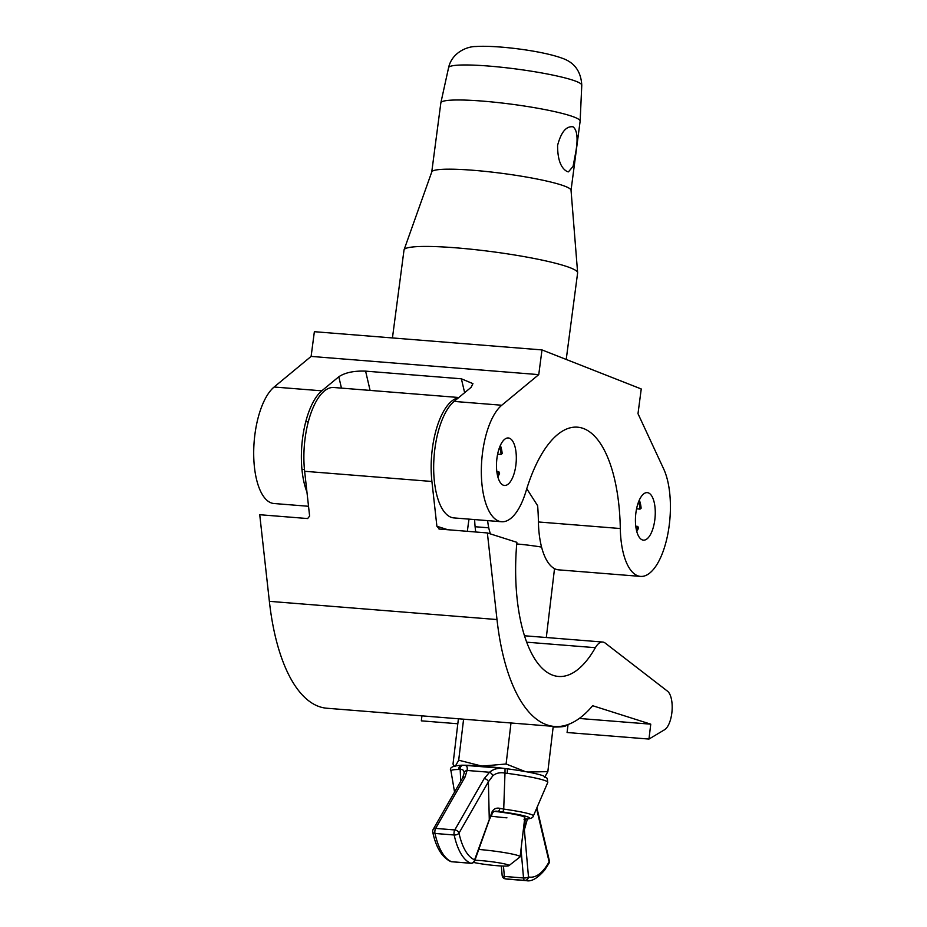 <?xml version="1.0" encoding="UTF-8"?>
<svg xmlns="http://www.w3.org/2000/svg" width="927" height="927" viewBox="0 0 927 927"><rect width="100%" height="100%" fill="white"/><g stroke="black" fill="none" stroke-linecap="round" stroke-linejoin="round"><path stroke-width="1.39" d="M573.083 126.825C566.293 125.863 561.125 132.04 557.602 145.354C557.556 159.317 560.742 168.054 567.197 171.576L568.436 171.854L573.071 166.42L575.713 152.48C578.147 138.726 577.278 130.174 573.083 126.825L572.098 126.57M431.75 171.982L440.846 102.885A70.243 7.914 7.5 0 1 440.858 102.804A70.243 7.914 7.5 0 1 497.139 102.48A70.243 7.914 7.5 0 1 574.358 117.161A70.243 7.914 7.5 0 1 580.14 121.147A70.243 7.914 7.5 0 1 580.128 121.217L571.032 190.325M392.445 337.938L404.01 250.047A87.555 9.873 7.5 0 1 404.068 249.815L431.785 171.901A70.243 7.914 7.5 0 1 488.517 171.727A70.243 7.914 7.5 0 1 565.25 186.362A70.243 7.914 7.5 0 1 571.032 190.232L577.625 272.665A87.555 9.873 7.5 0 1 577.625 272.897L566.223 359.444M404.068 249.815A87.555 9.873 7.5 0 1 474.786 249.606A87.555 9.873 7.5 0 1 570.418 267.845A87.555 9.873 7.5 0 1 577.625 272.665M308.529 506.281L273.963 503.512A60.209 24.681 -85.4 0 1 254.948 434.126A60.209 24.681 -85.4 0 1 274.125 387.011L311.113 356.408L538.749 374.624L541.994 349.919L641.241 388.969L637.996 413.685L663.674 468.946A60.209 24.681 -85.4 0 1 667.266 536.768A60.209 24.681 -85.4 0 1 640.545 576.409A60.209 24.681 -85.4 0 1 620.302 528.529A127.439 52.236 94.6 0 0 577.463 427.173A127.439 52.236 94.6 0 0 525.945 491.391A60.209 24.681 -85.4 0 1 501.6 521.739A60.209 24.681 -85.4 0 1 482.585 452.341A60.209 24.681 -85.4 0 1 501.762 405.238L538.749 374.624M306.941 492.028A60.209 24.681 -85.4 0 1 302.619 437.938A60.209 24.681 -85.4 0 1 321.796 390.823L338.807 376.756C345.122 372.584 354.044 370.707 365.597 371.136L370.093 390.406M496.976 458.008A23.835 9.768 -85.4 0 1 508.297 437.961A23.835 9.768 -85.4 0 1 515.829 465.424A23.835 9.768 -85.4 0 1 504.497 485.47A23.835 9.768 -85.4 0 1 496.976 458.008M501.6 521.739L453.929 517.915A60.209 24.681 -85.4 0 1 434.914 448.529A60.209 24.681 -85.4 0 1 454.091 401.414L471.09 387.347L472.932 383.651L461.391 378.807L365.597 371.136M635.922 512.677A23.835 9.768 -85.4 0 1 647.255 492.631A23.835 9.768 -85.4 0 1 654.775 520.105A23.835 9.768 -85.4 0 1 643.442 540.151A23.835 9.768 -85.4 0 1 635.922 512.677M526.768 488.714L537.648 505.748A127.439 52.236 94.6 0 1 538.425 521.971L620.302 528.529M640.545 576.409L558.657 569.85A60.209 24.681 -85.4 0 1 538.425 521.971M311.113 356.408L314.369 331.692L541.994 349.919M475.736 532.017A60.209 24.681 -85.4 0 1 474.636 519.572M516.872 542.318A127.439 52.236 94.6 0 0 558.529 676.455A127.439 52.236 94.6 0 0 595.377 647.683A25.087 10.278 -85.4 0 1 602.631 642.029A25.087 10.278 -85.4 0 1 605.215 643.083L667.498 691.183A20.07 8.227 -85.4 0 1 672.052 710.766A20.07 8.227 -85.4 0 1 664.589 729.723L648.97 739.062L650.754 724.172L592.654 705.714A177.613 72.804 -85.4 0 1 554.52 726.467A177.613 72.804 -85.4 0 1 496.999 619.549L487.37 532.944L516.872 542.318M467.393 531.345A127.439 52.236 -85.4 0 1 467.637 529.224A127.439 52.236 -85.4 0 1 469.016 519.12M554.52 726.467L326.895 708.24A177.613 72.804 -85.4 0 1 269.363 601.333L259.734 514.717L307.637 518.552L309.618 516.072L304.635 471.287A60.209 24.681 -85.4 0 1 304.913 439.873A60.209 24.681 -85.4 0 1 333.755 387.498L458.819 397.509M458.459 397.799A60.209 24.681 94.6 0 0 432.179 450.058A60.209 24.681 94.6 0 0 431.912 481.472L436.895 526.258L448.019 529.792M568.042 724.543L567.081 732.515L648.97 739.062M579.282 718.46L650.754 724.172M457.822 723.767L421.333 720.847L421.936 715.853M438.992 529.016L487.37 532.944M439.468 529.108L436.895 526.258M473.593 862.423A20.07 1.727 -173.2 0 0 494.809 865.505A20.07 1.727 -173.2 0 0 508.877 865.667A20.07 1.727 -173.2 0 0 507.289 864.613A20.07 1.727 -173.2 0 0 474.925 860.244M478.772 849.445A30.104 2.596 6.8 0 1 517.602 855.412A30.104 2.596 6.8 0 1 520.117 856.791A30.104 2.596 6.8 0 1 519.977 857L508.877 865.667M490.429 533.917A40.765 16.709 -85.4 0 1 487.637 520.615M516.733 543.952A30.104 2.596 6.8 0 1 541.577 547.092M553.152 727.023A60.209 5.191 -173.2 0 0 566.13 725.354A60.209 5.191 -173.2 0 0 566.119 725.181M525.227 771.554L506.096 763.999L481.913 766.096L458.691 760.21L463.593 719.19M454.137 766.073L453.013 764.045L458.413 718.773M458.691 760.21L455.377 766.119M544.52 777.533L547.834 771.635L553.234 726.362M506.096 763.999L510.997 722.979M547.834 771.635L527.822 772.029M506.107 768.668A45.156 3.893 -173.2 0 0 481.913 766.096A45.156 3.893 -173.2 0 0 463.28 765.227M494.786 811.38A30.104 2.596 6.8 0 1 524.798 817.579L520.117 856.791M460.731 781.264L460.174 769.514L458.842 769.48A3.766 3.163 -90.9 0 1 461.901 765.192L461.901 765.192C452.561 765.795 448.911 767.707 450.962 770.928A48.749 4.206 -173.2 0 1 458.842 769.48M507.324 773.361L504.983 773.095L503.72 809.097A3.766 0.8 97.9 0 1 502.608 811.971L497.139 811.206C494.705 810.974 493.152 811.635 492.48 813.188L492.48 813.188A3.766 1.518 31.2 0 0 492.121 811.728C493.882 808.703 496.478 807.579 499.931 808.356L503.72 809.097A38.424 3.314 6.8 0 1 533.361 815.98L547.753 782.481A48.749 4.206 -173.2 0 0 507.324 773.361L507.359 768.819C524.636 771.148 536.617 773.477 543.303 775.806L547.266 778.367L547.753 782.481M474.728 860.801A3.766 1.877 -160.4 0 0 474.601 859.816A3.766 3.407 -67.8 0 1 470.684 863.234A67.856 27.822 -85.4 0 1 454.16 834.995L434.995 833.454A67.856 27.822 94.6 0 0 451.53 861.704L470.684 863.234A3.766 1.541 94.6 0 0 470.881 863.292A3.766 3.766 0 0 0 474.728 860.801L489.375 819.677A3.766 1.877 19.6 0 0 489.259 818.692L488.39 781.785L458.992 833.13A64.102 26.269 94.6 0 0 474.601 859.816L492.121 811.728M527.405 819.004L524.369 829.85A3.766 1.309 175 0 1 523.268 830.43M524.624 819.086L524.937 819.074A34.809 3.001 -173.2 0 0 502.608 811.971M506.93 817.834A30.104 2.596 6.8 0 1 490.87 816.131M464.114 773.118L464.103 773.222A3.766 2.966 2.4 0 1 467.081 770.464L465.018 777.069L435.632 828.414A3.766 2.584 -150.2 0 0 433.141 829.456L462.538 778.112L464.103 773.222A3.766 2.966 2.4 0 0 464.103 773.408C464.253 770.511 462.944 769.213 460.174 769.514A3.766 3.048 -86.6 0 1 463.43 765.227A3.766 3.048 -86.6 0 1 463.546 765.238C466.605 765.065 467.787 766.803 467.081 770.464L489.537 772.261C493.57 768.854 498.726 767.626 505.03 768.564L507.359 768.819L505.041 768.564L504.983 773.095C500.151 772.191 496.119 773.06 492.886 775.714L488.39 781.785A3.766 2.584 29.8 0 0 484.184 778.61L489.537 772.261A3.766 1.9 49 0 1 492.886 775.714M504.218 768.495L463.975 765.273M463.546 765.238L461.901 765.192M525.203 819.12L524.369 829.85L528.483 876.93A64.102 26.269 94.6 0 0 549.097 861.762L536.559 808.529M462.538 778.112A3.766 2.584 29.8 0 1 465.018 777.069M499.931 808.356A3.766 1.495 99 0 1 498.1 811.31L496.432 811.171M533.361 815.98C532.99 817.857 530.383 818.9 525.505 819.109L525.505 819.109A3.766 3.279 -92 0 1 524.937 819.074M497.834 476.837A20.127 8.25 94.6 0 0 499.56 473.349L498.853 471.739L496.837 471.576M499.537 447.393A17.555 7.196 -85.4 0 1 501.125 454.439L497.614 454.16M498.853 471.739A17.555 7.196 -85.4 0 1 497.347 474.775M501.125 454.439L502.167 453.523A20.127 8.25 94.6 0 0 500.348 445.435M636.779 531.507A20.127 8.25 94.6 0 0 638.506 528.031L637.799 526.409L635.783 526.246M638.483 502.063A17.555 7.196 -85.4 0 1 640.07 509.108L636.559 508.83M637.799 526.409A17.555 7.196 -85.4 0 1 636.293 529.444M640.07 509.108L641.125 508.193A20.127 8.25 94.6 0 0 639.294 500.105M576.246 81.391A67.173 7.578 -172.5 0 0 502.399 67.347A67.173 7.578 -172.5 0 0 448.587 67.659C451.912 52.433 467.417 46.292 476.014 46.524C495.424 45.087 541.426 50.487 562.434 58.32C574.531 62.538 580.986 71.495 581.774 85.191A67.173 7.578 -172.5 0 0 576.246 81.391M274.125 387.011L321.796 390.823M454.091 401.414L501.762 405.238M464.636 392.689L461.391 378.807M341.449 388.112L338.807 376.756M526.721 642.191L595.377 647.683M304.635 471.287L431.912 481.472M269.363 601.333L496.999 619.549M503.454 866.061L504.369 876.444L523.523 877.973A3.766 1.309 175 0 0 528.483 876.93A3.766 3.43 102.9 0 1 524.67 880.395L505.505 878.866A67.856 27.822 94.6 0 0 507.15 879.12L526.316 880.65A67.856 27.822 -85.4 0 1 524.67 880.395A3.766 1.541 94.6 0 1 523.523 877.973L521.02 849.283M450.603 861.484A3.766 3.766 0 0 0 451.727 861.751A3.766 1.541 94.6 0 1 451.53 861.704A3.766 3.407 -67.8 0 1 450.603 861.484C441.97 857.313 436.014 847.533 432.735 832.122A3.766 2.051 -12.3 0 0 434.995 833.454A3.766 1.541 94.6 0 1 435.632 828.414L454.786 829.943L484.184 778.61M471.183 863.246A3.766 1.541 94.6 0 1 470.881 863.292L451.727 861.751A3.766 1.541 94.6 0 0 451.924 861.739M454.16 834.995A3.766 2.051 -12.3 0 0 458.992 833.13A3.766 2.584 29.8 0 0 454.786 829.943A3.766 1.541 94.6 0 0 454.16 834.995M502.156 875.459A3.766 3.766 0 0 0 505.064 878.796A3.766 3.43 102.9 0 0 505.505 878.866A3.766 1.541 94.6 0 1 504.369 876.444A3.766 1.309 175 0 1 502.156 875.459L501.322 865.98M549.329 860.627A3.766 2.121 -13.2 0 1 549.097 861.762A3.766 2.526 28.6 0 1 548.969 863.292A3.766 3.766 0 0 0 549.329 860.627L536.895 807.765M448.587 67.659L440.858 102.804M581.774 85.191L580.14 121.147M524.52 635.771L602.631 642.029M546.304 637.521L554.52 568.633M454.554 792.052L450.962 770.928M489.375 819.677L492.48 813.188M433.141 829.456A3.766 3.766 0 0 0 432.735 832.122M525.505 819.109L523.975 819.225M505.064 878.796L507.15 879.12M526.316 880.65C531.414 881.832 537.521 878.321 544.624 870.105L548.969 863.292M304.462 469.525L301.947 469.317M308.274 421.889L305.759 421.681M488.761 527.822L475.111 526.733"/></g></svg>
